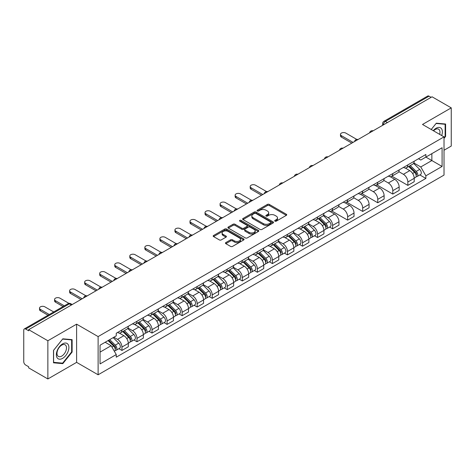 <?xml version="1.0" encoding="UTF-8"?>
<svg xmlns="http://www.w3.org/2000/svg" width="475" height="475" viewBox="0 0 475 475"><rect width="100%" height="100%" fill="white"/><g stroke="black" fill="none" stroke-linecap="round" stroke-linejoin="round"><path stroke-width="0.71" d="M274.954 221.154A0.938 0.54 0 0 0 276.278 221.154L286.336 215.347A1.342 0.772 0 0 0 286.728 214.801A1.342 0.772 0 0 0 286.336 214.255L269.295 204.416A1.342 0.772 0 0 0 267.401 204.416L257.343 210.223A0.938 0.54 0 0 0 257.07 210.603A0.938 0.54 0 0 0 257.343 210.989A0.938 0.54 0 0 0 258.667 210.989L259.967 210.235A4.287 2.476 0 0 1 266.03 210.235L267.449 211.054A4.287 2.476 0 0 1 268.702 212.806A4.287 2.476 0 0 1 267.449 214.558L266.148 215.306A0.938 0.54 0 0 0 265.875 215.692A0.938 0.54 0 0 0 266.148 216.072A0.938 0.54 0 0 0 267.473 216.072L268.773 215.317A4.287 2.476 0 0 1 274.835 215.317L276.254 216.137A4.287 2.476 0 0 1 277.507 217.888A4.287 2.476 0 0 1 276.254 219.64L274.954 220.388A0.938 0.54 0 0 0 274.681 220.774A0.938 0.54 0 0 0 274.954 221.154L274.954 220.388M225.839 242.571A1.342 0.772 0 0 0 225.447 243.117A1.342 0.772 0 0 0 225.839 243.663L230.618 246.424A1.342 0.772 0 0 0 232.513 246.424L243.687 239.97A1.342 0.772 0 0 0 244.079 239.424A1.342 0.772 0 0 0 243.687 238.877L226.64 229.039A1.342 0.772 0 0 0 224.746 229.039L213.578 235.493A1.342 0.772 0 0 0 213.186 236.039A1.342 0.772 0 0 0 213.578 236.586L219.355 239.917A1.342 0.772 0 0 0 221.243 239.917L226.029 237.156A1.342 0.772 0 0 0 226.421 236.609A1.342 0.772 0 0 0 226.029 236.063L223.161 234.412A3.58 2.066 0 0 1 222.116 232.946A3.58 2.066 0 0 1 224.325 231.04A3.58 2.066 0 0 1 228.226 231.485L239.447 237.963A3.58 2.066 0 0 1 240.498 239.424A3.58 2.066 0 0 1 238.284 241.336A3.58 2.066 0 0 1 234.383 240.89L232.513 239.81A1.342 0.772 0 0 0 230.618 239.81L225.839 242.571L225.839 243.663M98.117 336.585L76.612 324.164L47.862 340.759L28.672 329.68L432.054 96.787L451.25 107.867L422.507 124.462L444.018 136.883L98.117 336.585L98.117 374.787L444.018 175.085L444.018 136.883M260.062 229.425A1.342 0.772 0 0 0 261.957 229.425L273.131 222.971A1.342 0.772 0 0 0 273.523 222.425A1.342 0.772 0 0 0 273.131 221.878L256.09 212.04A1.342 0.772 0 0 0 254.196 212.04L243.022 218.488A1.342 0.772 0 0 0 242.63 219.034A1.342 0.772 0 0 0 243.022 219.581L260.062 229.425M240.13 221.356A0.938 0.54 0 0 1 241.08 221.493L258.388 231.485L247.237 237.922A1.342 0.772 0 0 1 245.343 237.922L228.297 228.083L228.297 226.991A1.342 0.772 0 0 0 227.905 227.537A1.342 0.772 0 0 0 228.297 228.083M228.297 226.991L233.083 224.23A1.342 0.772 0 0 1 234.977 224.23L241.888 228.22A1.342 0.772 0 0 0 243.782 228.22L246.953 226.391A1.342 0.772 0 0 0 247.344 225.845A1.342 0.772 0 0 0 246.953 225.298L239.756 221.142A0.938 0.54 0 0 1 239.483 220.756A0.938 0.54 0 0 1 240.059 220.257A0.938 0.54 0 0 1 241.08 220.376L258.406 230.381A1.342 0.772 0 0 1 258.798 230.927A1.342 0.772 0 0 1 258.406 231.473L258.406 230.381M47.862 340.759L47.862 378.961L28.672 367.882L28.672 366.765L25.68 365.043A2.725 1.573 -120 0 1 23.75 361.701L23.75 330.178A2.725 1.573 -120 0 1 24.314 328.932L68.008 303.703A2.725 1.573 60 0 1 69.374 303.84L25.68 329.062A2.725 1.573 -120 0 0 24.314 328.932M444.018 150.248L451.25 146.068L451.25 107.867M47.862 378.961L76.612 362.366L98.117 374.787M28.672 329.68L28.672 330.79L25.68 329.062M387.392 122.568L385.367 121.398A2.725 1.573 60 0 0 384.008 121.262L427.702 96.039A2.725 1.573 60 0 1 429.067 96.17L385.367 121.398A2.725 1.573 120 0 0 383.438 124.741L383.438 124.854M431.092 97.339L429.067 96.17M407.841 164.89A6.276 3.622 60 0 1 406.547 167.711L412.912 164.035A6.276 3.622 -120 0 0 414.212 161.215M398.81 171.647L403.406 174.307A6.276 3.622 60 0 1 407.847 181.99L414.212 178.315A6.276 3.622 -120 0 0 409.771 170.632L405.217 167.996M414.212 178.315L414.212 181.711L407.847 185.387L391.887 176.172M406.547 167.711A6.276 3.622 60 0 1 403.453 167.426M407.847 181.99L407.847 185.387M392.795 173.583A6.276 3.622 60 0 1 391.495 176.397L397.866 172.722A6.276 3.622 -120 0 0 399.16 169.908M376.835 184.858L392.795 194.073L399.16 190.398L399.16 187.002A6.276 3.622 -120 0 0 394.725 179.318L390.171 176.688M391.495 176.397A6.276 3.622 60 0 1 388.407 176.112M383.764 180.34L388.36 182.994A6.276 3.622 60 0 1 392.795 190.677L392.795 194.073M377.75 182.269A6.276 3.622 60 0 1 376.449 185.084L382.814 181.408A6.276 3.622 -120 0 0 384.115 178.594M361.79 193.551L377.75 202.76L384.115 199.084L384.115 195.688A6.276 3.622 -120 0 0 379.679 188.005L375.119 185.375M376.449 185.084A6.276 3.622 60 0 1 373.362 184.799M368.713 189.026L373.314 191.68A6.276 3.622 60 0 1 377.75 199.363L377.75 202.76M362.704 190.956A6.276 3.622 60 0 1 361.404 193.77L367.769 190.095A6.276 3.622 -120 0 0 369.069 187.281M346.744 202.237L362.704 211.452L369.069 207.777L369.069 204.375A6.276 3.622 -120 0 0 364.634 196.692L360.074 194.061M361.404 193.77A6.276 3.622 60 0 1 358.31 193.491M353.667 197.713L358.263 200.367A6.276 3.622 60 0 1 362.704 208.05L362.704 211.452M347.652 199.643A6.276 3.622 60 0 1 346.352 202.463L352.723 198.782A6.276 3.622 -120 0 0 354.023 195.967M331.698 210.924L347.652 220.139L354.023 216.463L354.023 213.067A6.276 3.622 -120 0 0 349.582 205.378L345.028 202.748M346.352 202.463A6.276 3.622 60 0 1 343.265 202.178M338.622 206.399L343.217 209.053A6.276 3.622 60 0 1 347.652 216.743L347.652 220.139M332.607 208.329A6.276 3.622 60 0 1 331.307 211.149L337.672 207.474A6.276 3.622 -120 0 0 338.972 204.654M329.555 227.062L332.607 228.825L338.972 225.15L338.972 221.754A6.276 3.622 -120 0 0 334.537 214.065L329.983 211.434M331.307 211.149A6.276 3.622 60 0 1 328.219 210.864M323.57 215.086L328.172 217.74A6.276 3.622 60 0 1 332.607 225.429L332.607 228.825M317.561 217.016A6.276 3.622 60 0 1 316.261 219.836L322.626 216.161A6.276 3.622 -120 0 0 323.926 213.34M314.509 235.748L317.561 237.512L323.926 233.837L323.926 230.44A6.276 3.622 -120 0 0 319.491 222.757L314.931 220.121M316.261 219.836A6.276 3.622 60 0 1 313.173 219.551M308.524 223.773L313.12 226.433A6.276 3.622 60 0 1 317.561 234.116L317.561 237.512M302.51 225.708A6.276 3.622 60 0 1 301.215 228.523L307.58 224.847A6.276 3.622 -120 0 0 308.881 222.033M299.458 244.435L302.51 246.198L308.881 242.523L308.881 239.127A6.276 3.622 -120 0 0 304.439 231.444L299.885 228.813M301.215 228.523A6.276 3.622 60 0 1 298.122 228.237M293.479 232.465L298.074 235.119A6.276 3.622 60 0 1 302.51 242.802L302.51 246.198M287.464 234.395A6.276 3.622 60 0 1 286.164 237.209L292.529 233.534A6.276 3.622 -120 0 0 293.829 230.719M284.412 253.127L287.464 254.885L293.829 251.21L293.829 247.813A6.276 3.622 -120 0 0 289.394 240.13L284.84 237.5M286.164 237.209A6.276 3.622 60 0 1 283.076 236.924M278.427 241.152L283.029 243.806A6.276 3.622 60 0 1 287.464 251.489L287.464 254.885M272.418 243.081A6.276 3.622 60 0 1 271.118 245.896L277.483 242.22A6.276 3.622 -120 0 0 278.783 239.406M269.367 261.814L272.418 263.577L278.783 259.896L278.783 256.5A6.276 3.622 -120 0 0 274.348 248.817L269.788 246.187M271.118 245.896A6.276 3.622 60 0 1 268.031 245.617M263.382 249.838L267.983 252.492A6.276 3.622 60 0 1 272.418 260.175L272.418 263.577M257.373 251.768A6.276 3.622 60 0 1 256.072 254.582L262.438 250.907A6.276 3.622 -120 0 0 263.738 248.092M254.315 270.501L257.373 272.264L263.738 268.589L263.738 265.192A6.276 3.622 -120 0 0 259.297 257.503L254.743 254.873M256.072 254.582A6.276 3.622 60 0 1 252.979 254.303M248.336 258.525L252.932 261.179A6.276 3.622 60 0 1 257.373 268.868L257.373 272.264M242.321 260.454A6.276 3.622 60 0 1 241.021 263.275L247.392 259.599A6.276 3.622 -120 0 0 248.686 256.779M239.269 279.187L242.321 280.951L248.686 277.275L248.686 273.879A6.276 3.622 -120 0 0 244.251 266.19L239.697 263.56M241.021 263.275A6.276 3.622 60 0 1 237.933 262.99M233.29 267.211L237.886 269.865A6.276 3.622 60 0 1 242.321 277.554L242.321 280.951M227.276 269.141A6.276 3.622 60 0 1 225.975 271.961L232.34 268.286A6.276 3.622 -120 0 0 233.641 265.466M224.224 287.874L227.276 289.637L233.641 285.962L233.641 282.566A6.276 3.622 -120 0 0 229.205 274.877L224.645 272.246M225.975 271.961A6.276 3.622 60 0 1 222.888 271.676M218.239 275.898L222.84 278.558A6.276 3.622 60 0 1 227.276 286.241L227.276 289.637M212.23 277.833A6.276 3.622 60 0 1 210.93 280.648L217.295 276.973A6.276 3.622 -120 0 0 218.595 274.158M209.178 296.56L212.23 298.324L218.595 294.648L218.595 291.252A6.276 3.622 -120 0 0 214.16 283.569L209.6 280.939M210.93 280.648A6.276 3.622 60 0 1 207.842 280.363M203.193 284.59L207.789 287.244A6.276 3.622 60 0 1 212.23 294.928L212.23 298.324M197.178 286.52A6.276 3.622 60 0 1 195.884 289.334L202.249 285.659A6.276 3.622 -120 0 0 203.549 282.845M194.127 305.253L197.178 307.01L203.549 303.335L203.549 299.939A6.276 3.622 -120 0 0 199.108 292.256L194.554 289.625M195.884 289.334A6.276 3.622 60 0 1 192.791 289.049M188.148 293.277L192.743 295.931A6.276 3.622 60 0 1 197.178 303.614L197.178 307.01M182.133 295.207A6.276 3.622 60 0 1 180.833 298.021L187.197 294.346A6.276 3.622 -120 0 0 188.498 291.531M179.081 313.939L182.133 315.697L188.498 312.022L188.498 308.625A6.276 3.622 -120 0 0 184.062 300.942L179.508 298.312M180.833 298.021A6.276 3.622 60 0 1 177.745 297.742M173.096 301.963L177.697 304.617A6.276 3.622 60 0 1 182.133 312.301L182.133 315.697M167.087 303.893A6.276 3.622 60 0 1 165.787 306.707L172.152 303.032A6.276 3.622 -120 0 0 173.452 300.218M164.035 322.626L167.087 324.389L173.452 320.714L173.452 317.312A6.276 3.622 -120 0 0 169.017 309.629L164.457 306.998M165.787 306.707A6.276 3.622 60 0 1 162.699 306.428M158.05 310.65L162.652 313.304A6.276 3.622 60 0 1 167.087 320.993L167.087 324.389M152.036 312.58A6.276 3.622 60 0 1 150.741 315.4L157.106 311.725A6.276 3.622 -120 0 0 158.407 308.904M148.984 331.312L152.036 333.076L158.407 329.401L158.407 326.004A6.276 3.622 -120 0 0 153.965 318.315L149.411 315.685M150.741 315.4A6.276 3.622 60 0 1 147.648 315.115M143.005 319.337L147.6 321.991A6.276 3.622 60 0 1 152.036 329.68L152.036 333.076M136.99 321.266A6.276 3.622 60 0 1 135.69 324.087L142.061 320.411A6.276 3.622 -120 0 0 143.355 317.591M133.938 339.999L136.99 341.762L143.355 338.087L143.355 334.691A6.276 3.622 -120 0 0 138.92 327.002L134.366 324.372M135.69 324.087A6.276 3.622 60 0 1 132.602 323.802M127.959 328.023L132.555 330.677A6.276 3.622 60 0 1 136.99 338.366L136.99 341.762M121.944 329.959A6.276 3.622 60 0 1 120.644 332.773L127.009 329.098A6.276 3.622 -120 0 0 128.309 326.283M118.893 348.686L121.944 350.449L128.309 346.774L128.309 343.378A6.276 3.622 -120 0 0 123.874 335.694L119.314 333.064M120.644 332.773A6.276 3.622 60 0 1 117.557 332.488M113.84 337.25L117.509 339.37A6.276 3.622 60 0 1 121.944 347.053L121.944 350.449M418.505 158.739L420.767 160.045L442.088 147.743L431.864 153.645L431.864 160.55L420.767 166.957L413.856 162.961M100.047 352.117L111.138 345.717L116.25 354.57L100.047 363.927L100.047 345.212L116.25 335.861L116.25 333.242L425.879 154.482L425.879 157.094L442.088 166.452L425.879 175.809L420.767 166.957M442.088 147.743L442.088 166.452M116.25 354.57L116.25 357.188L425.879 178.428L425.879 175.809M444.018 138.409L445.609 136.432L445.609 124.022L436.299 123.191L431.229 129.497L436.103 123.464L445.122 124.272L445.122 136.295L444.018 137.673M76.612 324.164L76.612 362.366M53.509 362.811L62.813 363.642L72.123 352.058L72.123 339.649L62.813 338.817L53.509 350.396L53.509 362.811M111.138 345.717L105.159 342.261M419.841 174.937L425.879 178.428M445.122 136.153L445.609 136.432M61.833 363.072L62.813 363.642M71.642 351.785L72.123 352.058M275.328 221.285L276.254 220.75A4.287 2.476 0 0 0 277.507 219.005L277.507 217.888M268.702 212.806L268.702 213.916A4.287 2.476 0 0 1 267.449 215.668L266.522 216.202M286.318 215.359L269.295 205.527A1.342 0.772 0 0 0 267.401 205.527L257.717 211.12M273.131 221.878L273.131 222.971L256.09 213.156A1.342 0.772 0 0 0 254.196 213.156L243.04 219.592M270.762 222.811A0.938 0.54 0 0 0 271.035 222.425A0.938 0.54 0 0 0 270.762 222.045L255.805 213.406A0.938 0.54 0 0 0 254.475 213.406L253.104 214.201A4.287 2.476 0 0 0 251.851 215.947A4.287 2.476 0 0 0 253.104 217.698L263.328 223.6A4.287 2.476 0 0 0 269.39 223.6L270.762 222.811L270.762 223.921A0.938 0.54 0 0 0 271.035 223.541L271.035 222.425M251.851 215.947L251.851 217.063A4.287 2.476 0 0 0 253.104 218.809L253.104 217.698M270.762 223.921L269.39 224.717A4.287 2.476 0 0 1 263.328 224.717L253.104 218.809M228.315 228.095L233.083 225.346L233.083 224.23M247.344 225.845L247.344 226.955A1.342 0.772 0 0 1 246.953 227.501L243.782 229.336A1.342 0.772 0 0 1 241.888 229.336L234.977 225.346A1.342 0.772 0 0 0 233.083 225.346M249.06 232.358A3.58 2.066 0 0 0 252.961 232.809A3.58 2.066 0 0 0 255.17 230.898A3.58 2.066 0 0 0 254.125 229.437L250.171 227.157A1.342 0.772 0 0 0 248.277 227.157L245.106 228.986A1.342 0.772 0 0 0 244.714 229.532A1.342 0.772 0 0 0 245.106 230.078L249.06 232.358L249.06 233.474A3.58 2.066 0 0 0 252.961 233.926A3.58 2.066 0 0 0 255.17 232.014L255.17 230.898M244.714 229.532L244.714 230.648A1.342 0.772 0 0 0 245.106 231.194L245.106 230.078M249.06 233.474L245.106 231.194M240.498 239.424L240.498 240.54A3.58 2.066 0 0 1 238.284 242.452A3.58 2.066 0 0 1 234.383 242.001L232.513 240.92A1.342 0.772 0 0 0 230.618 240.92L225.857 243.675M222.116 232.946L222.116 234.062A3.58 2.066 0 0 0 223.161 235.523L223.161 234.412M226.011 237.167L223.161 235.523M243.669 239.982L226.64 230.155A1.342 0.772 0 0 0 224.746 230.155L213.596 236.592M408.654 166.493L414.58 172.342A3.408 1.971 60 0 1 415.483 177.454L414.212 178.19M409.836 167.657L412.348 169.112M356.778 139.418L345.824 133.095A3.135 1.811 -0 0 0 342.404 132.703A3.135 1.811 -0 0 0 340.468 134.377A3.135 1.811 -0 0 0 341.383 135.654L353.056 142.393M409.313 166.113L415.803 172.514A1.639 0.944 60 0 1 416.237 174.972A1.639 0.944 60 0 1 416.088 175.032M410.293 165.543L416.219 171.392A3.408 1.971 60 0 1 417.121 176.504A3.408 1.971 60 0 1 416.094 176.617M413.612 163.388L419.692 169.391A3.408 1.971 60 0 1 420.595 174.503L417.121 176.504M351.803 143.118L341.383 137.103A3.135 1.811 180 0 1 340.468 135.826L340.468 134.377M441.697 135.541A8.865 5.118 120 0 0 441.536 128.737A8.865 5.118 120 0 0 433.265 130.673M439.666 134.366A6.715 3.877 120 0 0 439.339 129.865A6.715 3.877 120 0 0 438.585 129.17A6.715 3.877 120 0 0 433.538 130.833M444.529 123.927L445.122 124.272M68.05 344.363A8.865 5.118 120 0 0 59.488 346.661A8.865 5.118 120 0 0 57.19 357.871A8.865 5.118 120 0 0 65.758 355.579A8.865 5.118 120 0 0 68.05 344.363M65.853 345.497A6.715 3.877 120 0 0 65.099 344.797A6.715 3.877 120 0 0 58.853 347.932A6.715 3.877 120 0 0 57.629 355.722A6.715 3.877 120 0 0 58.389 356.422A6.715 3.877 120 0 0 64.636 353.293A6.715 3.877 120 0 0 65.853 345.497M62.623 363.143L53.604 362.336L53.604 350.312L62.623 339.091L71.642 339.898L71.642 351.922L62.623 363.143M71.042 339.554L71.642 339.898M318.369 218.619L324.3 224.467A3.408 1.971 60 0 1 325.197 229.579L323.926 230.316M319.55 219.783L322.062 221.231M266.493 191.544L255.538 185.22A3.135 1.811 -0 0 0 252.118 184.828A3.135 1.811 -0 0 0 250.183 186.503A3.135 1.811 -0 0 0 251.103 187.779L262.77 194.518M319.028 218.239L325.517 224.639A1.639 0.944 60 0 1 325.951 227.098A1.639 0.944 60 0 1 325.803 227.157M320.008 217.669L325.939 223.517A3.408 1.971 60 0 1 326.836 228.629A3.408 1.971 60 0 1 325.808 228.742M323.327 215.513L329.412 221.516A3.408 1.971 60 0 1 330.309 226.628L326.836 228.629M261.517 195.243L251.103 189.228A3.135 1.811 180 0 1 250.183 187.946L250.183 186.503M303.323 227.305L309.249 233.154A3.408 1.971 60 0 1 310.151 238.266L308.875 239.002M304.505 228.469L307.016 229.924M251.447 200.236L240.493 193.907A3.135 1.811 -0 0 0 237.072 193.515A3.135 1.811 -0 0 0 235.137 195.189A3.135 1.811 -0 0 0 236.051 196.472L247.724 203.205M303.982 226.925L310.472 233.332A1.639 0.944 60 0 1 310.905 235.784A1.639 0.944 60 0 1 310.751 235.843M304.962 226.355L310.887 232.204A3.408 1.971 60 0 1 311.79 237.322A3.408 1.971 60 0 1 310.757 237.429M308.281 224.2L314.361 230.203A3.408 1.971 60 0 1 315.263 235.315L311.79 237.322M246.472 203.929L236.051 197.915A3.135 1.811 180 0 1 235.137 196.638L235.137 195.189M288.277 235.992L294.203 241.84A3.408 1.971 60 0 1 295.1 246.953L293.829 247.689M289.459 237.156L291.971 238.61M236.402 208.923L225.441 202.593A3.135 1.811 -0 0 0 222.021 202.202A3.135 1.811 -0 0 0 220.085 203.876A3.135 1.811 -0 0 0 221.006 205.158L232.679 211.898M288.931 235.612L295.426 242.018A1.639 0.944 60 0 1 295.854 244.471A1.639 0.944 60 0 1 295.705 244.53M289.916 235.048L295.842 240.896A3.408 1.971 60 0 1 296.744 246.008A3.408 1.971 60 0 1 295.711 246.115M293.229 232.887L299.315 238.889A3.408 1.971 60 0 1 300.212 244.002L296.744 246.008M231.42 212.616L221.006 206.607A3.135 1.811 180 0 1 220.085 205.325L220.085 203.876M273.226 244.678L279.158 250.527A3.408 1.971 60 0 1 280.054 255.639L278.783 256.375M274.408 245.848L276.925 247.297M221.35 217.609L210.395 211.28A3.135 1.811 -0 0 0 206.975 210.888A3.135 1.811 -0 0 0 205.04 212.562A3.135 1.811 -0 0 0 205.96 213.845L217.627 220.584M273.885 244.298L280.375 250.705A1.639 0.944 60 0 1 280.808 253.157A1.639 0.944 60 0 1 280.66 253.217M274.865 243.734L280.796 249.583A3.408 1.971 60 0 1 281.693 254.695A3.408 1.971 60 0 1 280.666 254.802M278.184 241.573L284.27 247.576A3.408 1.971 60 0 1 285.166 252.688L281.693 254.695M216.374 221.308L205.96 215.294A3.135 1.811 180 0 1 205.04 214.011L205.04 212.562M258.18 253.365L264.106 259.213A3.408 1.971 60 0 1 265.008 264.326L263.738 265.062M259.362 254.535L261.873 255.983M206.304 226.296L195.35 219.973A3.135 1.811 -0 0 0 191.93 219.575A3.135 1.811 -0 0 0 189.994 221.249A3.135 1.811 -0 0 0 190.908 222.532L202.582 229.271M258.839 252.985L265.329 259.392A1.639 0.944 60 0 1 265.762 261.844A1.639 0.944 60 0 1 265.614 261.903M259.819 252.421L265.751 258.269A3.408 1.971 60 0 1 266.647 263.382A3.408 1.971 60 0 1 265.62 263.488M263.138 250.26L269.218 256.262A3.408 1.971 60 0 1 270.121 261.375L266.647 263.382M201.329 229.995L190.908 223.98A3.135 1.811 180 0 1 189.994 222.698L189.994 221.249M243.135 262.058L249.06 267.9A3.408 1.971 60 0 1 249.963 273.018L248.686 273.748M244.316 263.221L246.828 264.67M191.259 234.982L180.298 228.659A3.135 1.811 -0 0 0 176.884 228.267A3.135 1.811 -0 0 0 174.942 229.936A3.135 1.811 -0 0 0 175.863 231.218L187.536 237.957M243.788 261.678L250.283 268.078A1.639 0.944 60 0 1 250.711 270.536A1.639 0.944 60 0 1 250.562 270.59M244.773 261.108L250.699 266.956A3.408 1.971 60 0 1 251.602 272.068A3.408 1.971 60 0 1 250.568 272.181M248.092 258.952L254.172 264.949A3.408 1.971 60 0 1 255.075 270.067L251.602 272.068M186.283 238.682L175.863 232.667A3.135 1.811 180 0 1 174.942 231.384L174.942 229.936M228.083 270.744L234.015 276.592A3.408 1.971 60 0 1 234.911 281.705L233.641 282.435M229.265 271.908L231.782 273.357M176.213 243.669L165.252 237.346A3.135 1.811 -0 0 0 161.833 236.954A3.135 1.811 -0 0 0 159.897 238.628A3.135 1.811 -0 0 0 160.817 239.905L172.484 246.644M228.742 270.364L235.232 276.765A1.639 0.944 60 0 1 235.665 279.223A1.639 0.944 60 0 1 235.517 279.282M229.728 269.794L235.653 275.642A3.408 1.971 60 0 1 236.55 280.755A3.408 1.971 60 0 1 235.523 280.868M233.041 267.639L239.127 273.642A3.408 1.971 60 0 1 240.023 278.754L236.55 280.755M171.232 247.368L160.817 241.353A3.135 1.811 180 0 1 159.897 240.071L159.897 238.628M213.037 279.431L218.963 285.279A3.408 1.971 60 0 1 219.866 290.391L218.595 291.127M214.219 280.594L216.731 282.049M161.162 252.362L150.207 246.032A3.135 1.811 -0 0 0 146.787 245.64A3.135 1.811 -0 0 0 144.851 247.315A3.135 1.811 -0 0 0 145.772 248.591L157.439 255.33M213.697 279.051L220.186 285.451A1.639 0.944 60 0 1 220.62 287.909A1.639 0.944 60 0 1 220.471 287.969M214.676 278.481L220.608 284.329A3.408 1.971 60 0 1 221.504 289.441A3.408 1.971 60 0 1 220.477 289.554M217.995 276.325L224.075 282.328A3.408 1.971 60 0 1 224.978 287.44L221.504 289.441M156.186 256.055L145.772 250.04A3.135 1.811 180 0 1 144.851 248.763L144.851 247.315M197.992 288.117L203.917 293.966A3.408 1.971 60 0 1 204.82 299.078L203.543 299.814M199.173 289.281L201.685 290.736M146.116 261.048L135.161 254.719A3.135 1.811 -0 0 0 131.741 254.327A3.135 1.811 -0 0 0 129.8 256.001A3.135 1.811 -0 0 0 130.72 257.284L142.393 264.023M198.651 287.737L205.141 294.144A1.639 0.944 60 0 1 205.574 296.596A1.639 0.944 60 0 1 205.42 296.655M199.631 287.173L205.556 293.022A3.408 1.971 60 0 1 206.459 298.134A3.408 1.971 60 0 1 205.426 298.241M202.95 285.012L209.03 291.015A3.408 1.971 60 0 1 209.932 296.127L206.459 298.134M141.14 264.741L130.72 258.733A3.135 1.811 180 0 1 129.8 257.45L129.8 256.001M182.94 296.804L188.872 302.652A3.408 1.971 60 0 1 189.768 307.764L188.498 308.501M184.128 297.973L186.639 299.422M131.07 269.735L120.11 263.405A3.135 1.811 -0 0 0 116.69 263.013A3.135 1.811 -0 0 0 114.754 264.688A3.135 1.811 -0 0 0 115.674 265.97L127.347 272.709M183.599 296.424L190.089 302.83A1.639 0.944 60 0 1 190.523 305.282A1.639 0.944 60 0 1 190.374 305.342M184.585 295.86L190.511 301.708A3.408 1.971 60 0 1 191.413 306.82A3.408 1.971 60 0 1 190.38 306.927M187.898 293.698L193.984 299.701A3.408 1.971 60 0 1 194.881 304.813L191.413 306.82M126.089 273.434L115.674 267.419A3.135 1.811 180 0 1 114.754 266.137L114.754 264.688M167.895 305.49L173.826 311.339A3.408 1.971 60 0 1 174.723 316.451L173.452 317.187M169.076 306.66L171.594 308.109M116.019 278.421L105.064 272.098A3.135 1.811 -0 0 0 101.644 271.7A3.135 1.811 -0 0 0 99.708 273.374A3.135 1.811 -0 0 0 100.629 274.657L112.296 281.396M168.554 305.11L175.043 311.517A1.639 0.944 60 0 1 175.477 313.969A1.639 0.944 60 0 1 175.328 314.028M169.533 304.546L175.465 310.395A3.408 1.971 60 0 1 176.362 315.507A3.408 1.971 60 0 1 175.334 315.614M172.852 302.385L178.938 308.388A3.408 1.971 60 0 1 179.835 313.5L176.362 315.507M111.043 282.12L100.629 276.106A3.135 1.811 180 0 1 99.708 274.823L99.708 273.374M152.849 314.183L158.775 320.025A3.408 1.971 60 0 1 159.677 325.143L158.401 325.874M154.031 315.347L156.542 316.795M100.973 287.108L90.018 280.784A3.135 1.811 -0 0 0 86.598 280.392A3.135 1.811 -0 0 0 84.663 282.061A3.135 1.811 -0 0 0 85.577 283.343L97.25 290.082M153.508 313.803L159.998 320.203A1.639 0.944 60 0 1 160.431 322.656A1.639 0.944 60 0 1 160.277 322.715M154.488 313.233L160.413 319.081A3.408 1.971 60 0 1 161.316 324.193A3.408 1.971 60 0 1 160.283 324.306M157.807 311.077L163.887 317.074A3.408 1.971 60 0 1 164.789 322.187L161.316 324.193M95.998 290.807L85.577 284.792A3.135 1.811 180 0 1 84.663 283.51L84.663 282.061M137.803 322.869L143.729 328.718A3.408 1.971 60 0 1 144.626 333.83L143.355 334.56M138.985 324.033L141.497 325.482M85.927 295.794L74.967 289.471A3.135 1.811 -0 0 0 71.547 289.079A3.135 1.811 -0 0 0 69.611 290.753A3.135 1.811 -0 0 0 70.532 292.03L82.205 298.769M138.457 322.489L144.952 328.89A1.639 0.944 60 0 1 145.38 331.348A1.639 0.944 60 0 1 145.231 331.407M139.442 321.919L145.368 327.768A3.408 1.971 60 0 1 146.27 332.88A3.408 1.971 60 0 1 145.237 332.993M142.755 319.764L148.841 325.767A3.408 1.971 60 0 1 149.738 330.879L146.27 332.88M80.952 299.493L70.532 293.479A3.135 1.811 180 0 1 69.611 292.196L69.611 290.753M122.752 331.556L128.683 337.404A3.408 1.971 60 0 1 129.58 342.517L128.309 343.253M123.933 332.72L126.451 334.174M68.952 303.371L59.921 298.158A3.135 1.811 -0 0 0 56.501 297.766A3.135 1.811 -0 0 0 54.566 299.44A3.135 1.811 -0 0 0 55.486 300.717L64.333 305.829M123.411 331.176L129.901 337.577A1.639 0.944 60 0 1 130.334 340.035A1.639 0.944 60 0 1 130.186 340.094M124.391 330.606L130.322 336.454A3.408 1.971 60 0 1 131.219 341.567A3.408 1.971 60 0 1 130.192 341.679M127.71 328.451L133.796 334.453A3.408 1.971 60 0 1 134.692 339.566L131.219 341.567M63.074 306.553L55.486 302.165A3.135 1.811 180 0 1 54.566 300.889L54.566 299.44M108.057 340.593L113.632 346.091A3.408 1.971 60 0 1 114.534 351.203L114.362 351.298M108.888 341.406L111.399 342.861M53.723 311.95L44.876 306.844A3.135 1.811 -0 0 0 41.456 306.452A3.135 1.811 -0 0 0 39.52 308.127A3.135 1.811 -0 0 0 40.434 309.409L49.281 314.515M108.716 340.213L114.855 346.269A1.639 0.944 60 0 1 115.288 348.721A1.639 0.944 60 0 1 115.14 348.781M109.695 339.643L115.277 345.141A3.408 1.971 60 0 1 116.173 350.259A3.408 1.971 60 0 1 115.146 350.366M113.169 337.636L118.744 343.14A3.408 1.971 60 0 1 119.647 348.252L116.173 350.259M48.028 315.24L40.434 310.852A3.135 1.811 180 0 1 39.52 309.575L39.52 308.127M383.539 124.794L383.438 124.741A2.725 1.573 0 0 1 382.642 123.625L382.642 125.311M136.99 338.366L143.355 334.691M152.036 329.68L158.407 326.004M167.087 320.993L173.452 317.312M182.133 312.301L188.498 308.625M197.178 303.614L203.549 299.939M212.23 294.928L218.595 291.252M227.276 286.241L233.641 282.566M242.321 277.554L248.686 273.879M257.373 268.868L263.738 265.192M272.418 260.175L278.783 256.5M287.464 251.489L293.829 247.813M302.51 242.802L308.881 239.127M317.561 234.116L323.926 230.44M332.607 225.429L338.972 221.754M347.652 216.743L354.023 213.067M362.704 208.05L369.069 204.375M377.75 199.363L384.115 195.688M392.795 190.677L399.16 187.002M121.944 347.053L128.309 343.378M117.509 339.37L123.874 335.694M132.555 330.677L138.92 327.002M147.6 321.991L153.965 318.315M162.652 313.304L169.017 309.629M177.697 304.617L184.062 300.942M192.743 295.931L199.108 292.256M207.789 287.244L214.16 283.569M222.84 278.558L229.205 274.877M237.886 269.865L244.251 266.19M252.932 261.179L259.297 257.503M267.983 252.492L274.348 248.817M283.029 243.806L289.394 240.13M298.074 235.119L304.439 231.444M313.12 226.433L319.491 222.757M328.172 217.74L334.537 214.065M343.217 209.053L349.582 205.378M358.263 200.367L364.634 196.692M373.314 191.68L379.679 188.005M388.36 182.994L394.725 179.318M403.406 174.307L409.771 170.632M372.851 130.963A2.725 1.573 120 0 0 371.652 131.658M357.806 139.65A2.725 1.573 120 0 0 356.6 140.345M342.76 148.337A2.725 1.573 120 0 0 341.555 149.037M327.714 157.029A2.725 1.573 120 0 0 326.509 157.724M312.663 165.716A2.725 1.573 120 0 0 311.457 166.41M297.617 174.402A2.725 1.573 120 0 0 296.412 175.097M282.572 183.089A2.725 1.573 120 0 0 281.366 183.783M267.52 191.775A2.725 1.573 120 0 0 266.315 192.47M252.474 200.462A2.725 1.573 120 0 0 251.269 201.162M237.429 209.154A2.725 1.573 120 0 0 236.223 209.849M222.377 217.841A2.725 1.573 120 0 0 221.178 218.536M207.332 226.527A2.725 1.573 120 0 0 206.126 227.222M192.286 235.214A2.725 1.573 120 0 0 191.081 235.909M177.24 243.901A2.725 1.573 120 0 0 176.035 244.595M162.189 252.587A2.725 1.573 120 0 0 160.983 253.288M147.143 261.28A2.725 1.573 120 0 0 145.938 261.974M132.097 269.966A2.725 1.573 120 0 0 130.892 270.661M117.046 278.653A2.725 1.573 120 0 0 115.841 279.348M102 287.339A2.725 1.573 120 0 0 100.795 288.034M86.955 296.026A2.725 1.573 120 0 0 85.749 296.721M71.398 305.009L69.374 303.84A2.725 1.573 120 0 1 70.739 303.703A2.725 2.725 0 0 0 68.008 303.703M276.254 220.75L276.254 219.64M266.148 216.072L266.148 215.306M267.449 215.668L267.449 214.558M257.343 210.989L257.343 210.223M267.401 205.527L267.401 204.416M269.295 205.527L269.295 204.416M286.336 215.347L286.336 214.255M243.022 219.581L243.022 218.488M254.196 213.156L254.196 212.04M256.09 213.156L256.09 212.04M263.328 224.717L263.328 223.6M269.39 224.717L269.39 223.6M234.977 225.346L234.977 224.23M241.888 229.336L241.888 228.22M243.782 229.336L243.782 228.22M246.953 227.501L246.953 226.391M241.08 221.493L241.08 220.376M230.618 240.92L230.618 239.81M232.513 240.92L232.513 239.81M234.383 242.001L234.383 240.89M226.029 237.156L226.029 236.063M213.578 236.586L213.578 235.493M224.746 230.155L224.746 229.039M226.64 230.155L226.64 229.039M243.687 239.97L243.687 238.877M414.58 172.342L412.621 173.47M416.575 174.224L415.957 174.574M419.692 169.391L416.219 171.392M341.383 137.103L341.383 135.654M324.3 224.467L322.341 225.595M326.289 226.343L325.672 226.7M329.412 221.516L325.939 223.517M251.103 189.228L251.103 187.779M309.249 233.154L307.289 234.282M311.244 235.036L310.626 235.386M314.361 230.203L310.887 232.204M236.051 197.915L236.051 196.472M294.203 241.84L292.244 242.968M296.192 243.723L295.581 244.079M299.315 238.889L295.842 240.896M221.006 206.607L221.006 205.158M279.158 250.527L277.198 251.661M281.147 252.409L280.535 252.765M284.27 247.576L280.796 249.583M205.96 215.294L205.96 213.845M264.106 259.213L262.147 260.348M266.101 261.096L265.483 261.452M269.218 256.262L265.751 258.269M190.908 223.98L190.908 222.532M249.06 267.9L247.101 269.034M251.049 269.782L250.438 270.138M254.172 264.949L250.699 266.956M175.863 232.667L175.863 231.218M234.015 276.592L232.055 277.721M236.004 278.469L235.392 278.825M239.127 273.642L235.653 275.642M160.817 241.353L160.817 239.905M218.963 285.279L217.01 286.407M220.958 287.161L220.341 287.512M224.075 282.328L220.608 284.329M145.772 250.04L145.772 248.591M203.917 293.966L201.958 295.094M205.912 295.848L205.295 296.204M209.03 291.015L205.556 293.022M130.72 258.733L130.72 257.284M188.872 302.652L186.912 303.786M190.861 304.534L190.249 304.891M193.984 299.701L190.511 301.708M115.674 267.419L115.674 265.97M173.826 311.339L171.867 312.473M175.815 313.221L175.204 313.577M178.938 308.388L175.465 310.395M100.629 276.106L100.629 274.657M158.775 320.025L156.815 321.159M160.77 321.907L160.152 322.264M163.887 317.074L160.413 319.081M85.577 284.792L85.577 283.343M143.729 328.718L141.77 329.846M145.718 330.594L145.107 330.95M148.841 325.767L145.368 327.768M70.532 293.479L70.532 292.03M128.683 337.404L126.724 338.532M130.673 339.287L130.061 339.637M133.796 334.453L130.322 336.454M55.486 302.165L55.486 300.717M113.632 346.091L111.928 347.077M115.627 347.973L115.009 348.329M118.744 343.14L115.277 345.141M40.434 310.852L40.434 309.409M373.083 130.833A2.725 2.725 0 0 0 369.586 132.852M358.037 139.519A2.725 2.725 0 0 0 354.54 141.538M342.992 148.206A2.725 2.725 0 0 0 339.488 150.225M327.94 156.893A2.725 2.725 0 0 0 324.443 158.917M312.894 165.579A2.725 2.725 0 0 0 309.397 167.604M297.849 174.266A2.725 2.725 0 0 0 294.346 176.29M282.803 182.958A2.725 2.725 0 0 0 279.3 184.977M267.752 191.645A2.725 2.725 0 0 0 264.254 193.663M252.706 200.331A2.725 2.725 0 0 0 249.203 202.35M237.66 209.018A2.725 2.725 0 0 0 234.157 211.037M222.609 217.704A2.725 2.725 0 0 0 219.112 219.729M207.563 226.391A2.725 2.725 0 0 0 204.066 228.416M192.518 235.083A2.725 2.725 0 0 0 189.014 237.102M177.472 243.77A2.725 2.725 0 0 0 173.969 245.789M162.42 252.457A2.725 2.725 0 0 0 158.923 254.475M147.375 261.143A2.725 2.725 0 0 0 143.872 263.162M132.329 269.83A2.725 2.725 0 0 0 128.826 271.854M117.278 278.516A2.725 2.725 0 0 0 113.78 280.541M102.232 287.209A2.725 2.725 0 0 0 98.735 289.228M87.186 295.895A2.725 2.725 0 0 0 83.683 297.914M72.2 304.546L70.739 303.703M384.008 121.262A2.725 2.725 0 0 0 382.642 123.625"/></g></svg>
